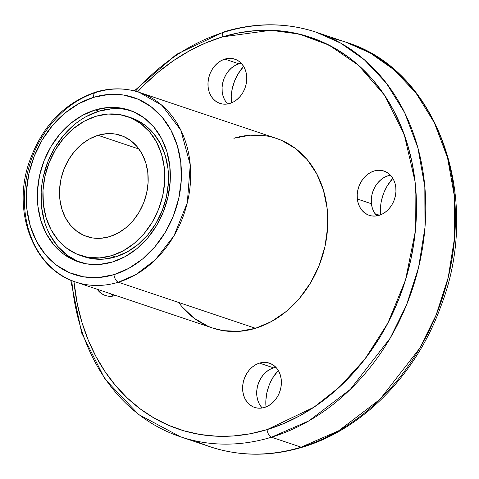 <?xml version="1.0" encoding="UTF-8"?>
<svg xmlns="http://www.w3.org/2000/svg" width="479" height="479" viewBox="0 0 479 479"><rect width="100%" height="100%" fill="white"/><g stroke="black" fill="none" stroke-linecap="round" stroke-linejoin="round"><path stroke-width="0.72" d="M95.453 92.184A6.67 3.389 73.1 0 0 93.734 97.303A93.351 75.616 108.6 0 1 180.775 162.579A93.351 75.616 108.6 0 1 113.942 274.647A6.67 3.389 73.1 0 0 118.367 282.227L135.934 274.563L155.328 259.804L173.979 235.842L187.313 202.731L190.253 164.848L180.805 130.126L161.968 105.362L139.389 92.405A100.015 81.017 -71.4 0 0 96.722 92.213A6.67 3.389 73.1 0 0 95.501 92.166A6.67 3.389 73.1 0 0 93.734 97.303A93.351 75.616 108.6 0 1 180.775 162.579A93.351 75.616 108.6 0 1 113.942 274.647A6.67 3.389 73.1 0 0 118.367 282.227L255.505 328.283A100.015 81.017 -71.4 0 0 327.109 233.65A100.015 81.017 -71.4 0 0 276.527 138.461L139.389 92.405C125.175 87.741 110.541 87.663 95.501 92.166C63.378 103.332 41.104 127.175 28.68 163.68C12.232 213.011 33.883 269.222 75.7 282.035A100.015 81.017 108.6 0 1 25.118 186.846A100.015 81.017 108.6 0 1 96.722 92.213A6.67 3.389 73.1 0 0 93.734 97.303L78.921 103.566L65.06 113.002L52.69 125.241L42.29 139.814L34.254 156.166L28.89 173.655L26.405 191.624L26.902 209.371L30.351 226.22L36.62 241.524L45.481 254.69L56.576 265.222L69.491 272.701L83.729 276.85L98.74 277.509L113.942 274.647L128.755 268.378L142.616 258.947L154.986 246.703L165.387 232.129L173.422 215.784L178.787 198.294L181.272 180.326L180.775 162.579L177.326 145.73L171.057 130.426L162.195 117.253L151.101 106.727L138.186 99.243L123.947 95.093L108.937 94.441L93.734 97.303A93.351 75.616 -71.4 0 0 26.902 209.371A93.351 75.616 -71.4 0 0 113.942 274.647A6.67 3.389 73.1 0 0 118.367 282.227A100.015 81.017 -71.4 0 0 189.971 187.594A100.015 81.017 -71.4 0 0 139.389 92.405M224.022 31.806A6.67 3.389 73.1 0 0 222.31 36.925A206.706 167.44 108.6 0 1 415.048 181.469A206.706 167.44 108.6 0 1 267.054 429.627A206.706 167.44 -71.4 0 1 73.928 281.413L77.329 304.081L81.957 322.397L88.148 339.851L95.848 356.28L104.979 371.524L115.457 385.439L127.18 397.887L140.036 408.749L153.897 417.922L168.632 425.316L184.104 430.866L200.156 434.507L216.634 436.213L233.387 435.962L250.248 433.758L267.054 429.627A6.67 3.389 73.1 0 0 271.479 437.207L308.949 420.855L350.323 389.373L390.122 338.246L406.485 305.033L418.556 267.617L424.975 227.513L424.831 186.798L417.886 147.813L404.671 112.727L386.355 83.136L364.489 59.899L340.671 43.098L316.32 32.255A213.371 172.841 -71.4 0 0 225.298 31.836A6.67 3.389 73.1 0 0 224.076 31.794A6.67 3.389 73.1 0 0 222.31 36.925L270.904 30.273L299.225 34.081L329.001 45.11L358.328 65.138L384.475 95.165L404.3 134.731L415.048 181.469L415.311 231.393L405.533 279.964L387.75 323.349L364.8 359.274L339.443 387.068L313.859 407.264L267.054 429.627A6.67 3.389 73.1 0 0 271.479 437.207L301.129 447.164A6.67 3.389 73.1 0 0 302.405 447.194A6.67 3.389 73.1 0 0 303.357 446.47A6.67 3.389 73.1 0 1 302.351 447.206C270.629 456.697 239.883 456.541 210.107 446.745A213.371 172.841 -71.4 0 0 301.129 447.164A6.67 3.389 73.1 0 0 302.351 447.206C362.28 429.537 416.221 374.602 440.614 306.937C483.155 198.773 437.89 69.922 345.97 42.212L370.327 53.061L394.139 69.856L416.006 93.094L434.321 122.684L447.542 157.777L454.481 196.761L454.625 237.47L448.206 277.575L436.141 314.99L419.772 348.203L379.973 399.33L338.599 430.813L301.129 447.164A6.67 3.389 73.1 0 0 303.357 446.47M224.837 59.097L238.919 63.827A23.339 18.903 -71.4 0 1 241.236 63.282A23.339 18.903 -71.4 0 0 238.919 63.827L224.837 59.097A23.339 18.903 108.6 0 1 246.595 75.413A23.339 18.903 108.6 0 1 229.89 103.434A23.339 18.903 108.6 0 1 208.126 87.112A23.339 18.903 108.6 0 1 224.837 59.097A23.339 18.903 108.6 0 1 234.794 59.139A23.339 18.903 108.6 0 1 246.595 81.352A23.339 18.903 108.6 0 1 229.89 103.434L226.088 104.147L222.334 103.985L218.777 102.943L215.544 101.075L212.772 98.44L210.556 95.153L208.988 91.327L208.126 87.112L208.006 82.675L208.622 78.185L209.964 73.808L211.975 69.724L214.574 66.078L217.67 63.018L221.13 60.659L224.837 59.097L228.639 58.378L232.387 58.546L235.949 59.582L239.177 61.45L241.949 64.084L244.164 67.377L245.733 71.203L246.595 75.413L246.721 79.849L246.098 84.34L244.757 88.717L242.751 92.8L240.147 96.447L237.057 99.506L233.59 101.865L229.89 103.434A23.339 18.903 108.6 0 1 219.933 103.386A23.339 18.903 108.6 0 1 208.131 81.179A23.339 18.903 108.6 0 1 224.837 59.097L238.919 63.827A23.339 18.903 -71.4 0 0 223.112 81.31A23.339 18.903 -71.4 0 0 227.573 103.973A23.339 18.903 -71.4 0 1 223.112 81.31A23.339 18.903 -71.4 0 1 238.919 63.827L235.219 65.389L231.752 67.749L228.663 70.808L226.058 74.455L224.052 78.538L222.711 82.915L222.088 87.406L222.214 91.842L223.076 96.057L224.645 99.883L226.854 103.171M243.625 66.419A40.008 32.41 -71.4 0 0 231.369 102.913L231.243 96.129L232.303 88.429L234.602 80.933L238.051 73.928L243.625 66.419A40.008 32.41 -71.4 0 0 231.369 102.913M111.272 293.98A23.339 18.903 -71.4 0 0 112.996 296.094A23.339 18.903 -71.4 0 1 111.272 293.98L112.278 295.298M115.649 295.447A23.339 18.903 108.6 0 1 105.356 295.507A23.339 18.903 108.6 0 1 97.189 289.25L100.973 293.196L104.2 295.07L107.757 296.106L111.511 296.267L115.649 295.447A23.339 18.903 108.6 0 1 97.189 289.25M259.474 363.118L273.557 367.848A23.339 18.903 -71.4 0 0 257.75 385.338A23.339 18.903 -71.4 0 0 262.211 408A23.339 18.903 -71.4 0 1 257.75 385.338A23.339 18.903 -71.4 0 1 273.557 367.848A23.339 18.903 -71.4 0 1 275.874 367.309A23.339 18.903 -71.4 0 0 273.557 367.848L259.474 363.118A23.339 18.903 108.6 0 1 269.432 363.166A23.339 18.903 108.6 0 1 281.233 385.379A23.339 18.903 108.6 0 1 264.528 407.455L260.726 408.174L256.972 408.006L253.415 406.97L250.188 405.102L247.409 402.468L245.2 399.175L243.631 395.349L242.769 391.139L242.643 386.703L243.266 382.212L244.607 377.835L246.613 373.752L249.218 370.105L252.307 367.046L255.774 364.687L259.474 363.118L263.276 362.405L267.031 362.567L270.587 363.609L273.814 365.477L276.593 368.111L278.808 371.399L280.371 375.225L281.239 379.44L281.359 383.877L280.736 388.367L279.395 392.744L277.389 396.828L274.79 400.474L271.695 403.534L268.228 405.893L264.528 407.455A23.339 18.903 108.6 0 1 254.571 407.413A23.339 18.903 108.6 0 1 242.769 385.2A23.339 18.903 108.6 0 1 259.474 363.118A23.339 18.903 108.6 0 1 281.239 379.44A23.339 18.903 108.6 0 1 264.528 407.455A23.339 18.903 108.6 0 1 242.769 391.139A23.339 18.903 108.6 0 1 259.474 363.118L273.557 367.848L269.857 369.417L266.39 371.776L263.3 374.835L260.696 378.482L258.69 382.565L257.349 386.942L256.726 391.433L256.852 395.87L257.714 400.079L259.283 403.905L261.498 407.198M388.134 175.727L384.433 177.296L380.967 179.655L377.877 182.715L375.273 186.355L373.267 190.444L371.926 194.815L371.303 199.306L371.429 203.749A23.339 18.903 -71.4 0 1 390.451 175.188A23.339 18.903 -71.4 0 0 371.429 203.749L357.34 199.019A23.339 18.903 108.6 0 1 384.008 171.045A23.339 18.903 108.6 0 1 395.81 187.319L395.935 191.756L395.313 196.246L393.972 200.617L391.966 204.707L389.361 208.347L386.272 211.407L382.805 213.766L379.105 215.334L375.302 216.053L371.548 215.885L367.992 214.849L364.764 212.975L361.986 210.347L359.771 207.054L358.202 203.228L357.34 199.019L357.22 194.576L357.837 190.085L359.178 185.714L361.19 181.625L363.789 177.984L366.884 174.925L370.345 172.566L374.051 170.997L377.853 170.284L381.607 170.446L385.164 171.482L388.391 173.356L391.169 175.985L393.379 179.278L394.947 183.104L395.81 187.319A23.339 18.903 108.6 0 1 369.147 215.293A23.339 18.903 108.6 0 1 357.34 199.019A23.339 18.903 108.6 0 1 374.051 170.997A23.339 18.903 108.6 0 1 395.81 187.319A23.339 18.903 108.6 0 1 379.105 215.334A23.339 18.903 108.6 0 1 357.34 199.019L371.429 203.749L372.291 207.958L373.859 211.784L376.069 215.077M392.84 178.32A40.008 32.41 -71.4 0 0 380.583 214.82A40.008 32.41 -71.4 0 1 392.84 178.32L387.266 185.834L383.817 192.839L381.518 200.336M379.44 215.227L375.063 213.76M98.063 135.306A53.343 43.212 108.6 0 1 147.801 172.602A53.343 43.212 108.6 0 1 109.613 236.644A53.343 43.212 108.6 0 1 86.855 236.542A53.343 43.212 108.6 0 1 59.875 185.774A53.343 43.212 108.6 0 1 98.063 135.306L139.024 149.059L98.063 135.306L106.751 133.671L115.331 134.042L123.462 136.413L130.845 140.688L137.186 146.706L142.245 154.232L145.832 162.974L147.801 172.602L148.083 182.744L146.664 193.013L143.604 203.006L139.006 212.353L133.066 220.675L125.995 227.675L118.079 233.063L109.613 236.644L100.925 238.279L92.345 237.907L84.214 235.536L76.832 231.255L70.491 225.244L65.431 217.717L61.845 208.97L59.875 199.342L59.594 189.199L61.013 178.936L64.072 168.937L68.671 159.597L74.61 151.268L81.681 144.275L89.597 138.886L98.063 135.306A53.343 43.212 108.6 0 1 120.822 135.407A53.343 43.212 108.6 0 1 147.801 186.175A53.343 43.212 108.6 0 1 109.613 236.644A53.343 43.212 108.6 0 1 59.875 199.342A53.343 43.212 108.6 0 1 98.063 135.306L139.024 149.059M130.647 117.606L134.527 119.073L144.676 124.953L153.4 133.228L160.357 143.574L165.285 155.597L167.997 168.836L168.386 182.78L166.435 196.899L162.219 210.64L155.903 223.483L147.73 234.938L138.012 244.553L127.127 251.966L115.481 256.894A73.347 59.414 -71.4 0 0 167.991 187.493A73.347 59.414 -71.4 0 0 130.899 117.69L127.186 116.445A73.347 59.414 108.6 0 1 164.285 186.247A73.347 59.414 108.6 0 1 111.775 255.648L115.481 256.894L103.536 259.139L91.746 258.624L83.957 256.672M111.775 255.648L115.481 256.894L111.775 255.648A73.347 59.414 108.6 0 1 43.385 204.359A73.347 59.414 108.6 0 1 95.902 116.301A73.347 59.414 108.6 0 1 164.291 167.59A73.347 59.414 108.6 0 1 111.775 255.648L123.414 250.721L134.306 243.308L144.023 233.692L152.196 222.244L158.513 209.395L162.728 195.654L164.68 181.535L164.291 167.59L161.579 154.352L156.651 142.329L149.693 131.982L140.97 123.708L130.821 117.828L119.636 114.571L107.847 114.056L95.902 116.301L84.256 121.229L73.371 128.641L63.653 138.257L55.48 149.705L49.163 162.555L44.948 176.296L42.996 190.414L43.385 204.359L46.098 217.598L51.025 229.621L57.983 239.967L66.707 248.242L76.856 254.115L88.04 257.379L99.83 257.894L111.775 255.648A73.347 59.414 108.6 0 1 80.484 255.505A73.347 59.414 108.6 0 1 43.391 185.696A73.347 59.414 108.6 0 1 95.902 116.301A73.347 59.414 108.6 0 1 127.186 116.445M111.918 108.763L98.884 111.212A80.017 64.815 -71.4 0 1 131.156 110.781A80.017 64.815 -71.4 0 0 98.884 111.212L95.177 109.966A80.017 64.815 108.6 0 1 169.788 165.92A80.017 64.815 108.6 0 1 112.499 261.983A80.017 64.815 108.6 0 1 37.889 206.03A80.017 64.815 108.6 0 1 95.177 109.966A80.017 64.815 108.6 0 1 129.312 110.122A80.017 64.815 108.6 0 1 169.782 186.277A80.017 64.815 108.6 0 1 112.499 261.983L99.464 264.432L86.603 263.869L74.401 260.313L63.33 253.9L53.816 244.877L46.224 233.59L40.847 220.472L37.889 206.03L37.47 190.816L39.595 175.416L44.194 160.423L51.085 146.412L60.001 133.916L70.599 123.426L82.478 115.343L95.177 109.966L108.212 107.518L121.073 108.08L133.276 111.637L144.347 118.05L153.861 127.073L161.453 138.359L166.83 151.478L169.788 165.92L170.207 181.134L168.081 196.534L163.483 211.526L156.591 225.537L147.676 238.027L137.078 248.523L125.199 256.606L112.499 261.983A80.017 64.815 108.6 0 1 78.364 261.827A80.017 64.815 108.6 0 1 37.895 185.672A80.017 64.815 108.6 0 1 95.177 109.966L98.884 111.212A80.017 64.815 -71.4 0 0 41.739 185.732A80.017 64.815 -71.4 0 0 80.227 262.414M316.32 32.255L345.97 42.212A213.371 172.841 108.6 0 1 453.882 245.278A213.371 172.841 108.6 0 1 301.129 447.164L271.479 437.207A213.371 172.841 -71.4 0 0 424.232 235.321A213.371 172.841 -71.4 0 0 316.32 32.255C286.544 22.459 255.798 22.303 224.076 31.794L176.35 54.426L134.264 90.908M278.263 370.447L272.689 377.955L269.24 384.96L266.947 392.457L265.881 400.157L266.007 406.94A40.008 32.41 -71.4 0 1 278.263 370.447A40.008 32.41 -71.4 0 0 266.007 406.94M73.928 281.413A206.706 167.44 -71.4 0 0 267.054 429.627L283.646 423.604L299.86 415.748L315.541 406.132L330.546 394.852L344.718 382.02L357.933 367.752L370.051 352.191L380.967 335.48L390.571 317.793L398.762 299.285L405.474 280.143L410.641 260.552L414.203 240.697L416.137 220.771L416.419 200.964L415.048 181.469L412.036 162.471L407.407 144.155L401.216 126.701L393.516 110.272L384.386 95.028L373.907 81.113L362.184 68.665L349.329 57.803L335.468 48.63L320.732 41.236L305.261 35.691L289.208 32.045L272.731 30.345L255.978 30.59L239.117 32.794L222.31 36.925L205.719 42.948L189.504 50.804L173.817 60.42L158.818 71.7L144.64 84.532L137.599 91.83A206.706 167.44 -71.4 0 1 222.31 36.925A206.706 167.44 -71.4 0 0 137.599 91.83M276.185 138.347L281.478 140.353L295.315 148.37L307.207 159.651L316.697 173.757L323.421 190.157L327.115 208.209L327.642 227.226L324.984 246.475L319.236 265.216L310.626 282.73L299.483 298.345L286.226 311.458L271.383 321.571L255.505 328.283A100.015 81.017 -71.4 0 0 327.115 208.209A100.015 81.017 -71.4 0 0 233.854 138.269L250.146 135.204L266.228 135.904M96.722 92.213A100.015 81.017 -71.4 0 1 189.977 162.153A100.015 81.017 -71.4 0 1 118.367 282.227A100.015 81.017 108.6 0 1 75.7 282.035A100.015 81.017 108.6 0 0 118.367 282.227L255.505 328.283L239.219 331.348L223.136 330.648L212.52 327.983M207.886 326.199L194.043 318.182L182.152 306.901M267.054 429.627A6.67 3.389 73.1 0 0 271.479 437.207A213.371 172.841 108.6 0 1 180.457 436.788A213.371 172.841 108.6 0 1 71.802 280.592M135.407 91.202A213.371 172.841 108.6 0 1 225.298 31.836A6.67 3.389 73.1 0 0 222.31 36.925M118.367 282.227L255.505 328.283A100.015 81.017 108.6 0 1 212.838 328.091L75.7 282.035M95.177 109.966L98.884 111.212L86.184 116.583M74.305 124.672L63.707 135.162L54.792 147.658L47.9 161.668L43.302 176.661M41.176 192.061L41.595 207.275L44.553 221.717M49.93 234.836L57.522 246.122L67.036 255.145L78.107 261.558M129.031 117.104A73.347 59.414 -71.4 0 1 168.117 186.313A73.347 59.414 -71.4 0 1 115.481 256.894A73.347 59.414 108.6 0 1 84.19 256.75L80.484 255.505M371.429 203.749A23.339 18.903 -71.4 0 0 376.787 215.873A23.339 18.903 -71.4 0 1 371.429 203.749L357.34 199.019M225.298 31.836A213.371 172.841 -71.4 0 1 424.25 181.044A213.371 172.841 -71.4 0 1 271.479 437.207A213.371 172.841 108.6 0 1 180.457 436.788L210.107 446.745A213.371 172.841 -71.4 0 0 301.129 447.164A213.371 172.841 108.6 0 0 454.757 235.788A213.371 172.841 108.6 0 0 330.863 38.063M98.884 111.212A80.017 64.815 -71.4 0 0 41.739 185.738A80.017 64.815 -71.4 0 0 80.238 262.42M271.479 437.207L301.129 447.164A213.371 172.841 -71.4 0 1 195.564 440.937M255.505 328.283A100.015 81.017 108.6 0 1 178.703 302.488M93.734 97.303A93.351 75.616 -71.4 0 0 26.902 209.371A93.351 75.616 -71.4 0 0 113.942 274.647M115.481 256.894A73.347 59.414 108.6 0 1 82.364 256.091M70.712 280.137L81.723 333.121L104.889 379.021L138.611 414.473L180.457 436.788"/></g></svg>
